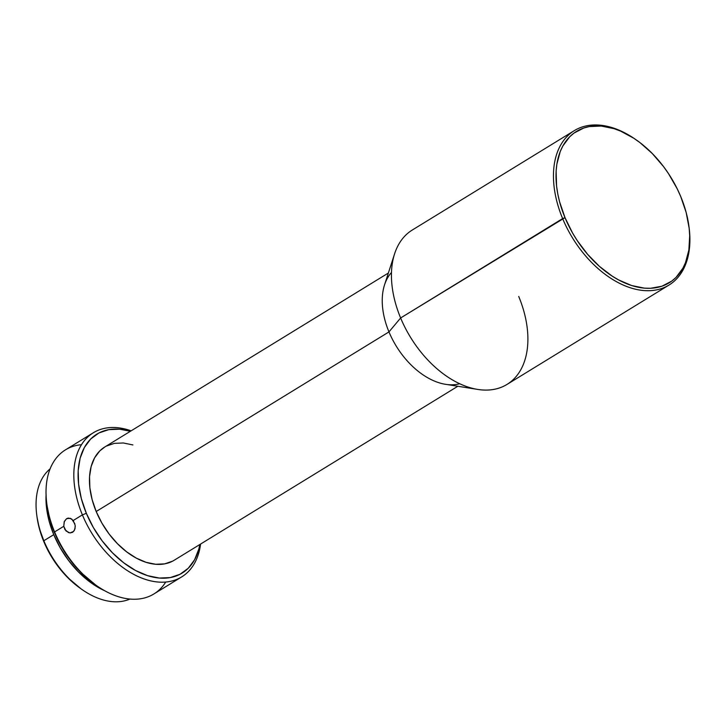 <?xml version="1.0" encoding="UTF-8"?>
<svg xmlns="http://www.w3.org/2000/svg" width="726" height="726" viewBox="0 0 726 726"><rect width="100%" height="100%" fill="white"/><g stroke="black" fill="none" stroke-linecap="round" stroke-linejoin="round"><path stroke-width="1.09" d="M388.374 273.021L104.753 447.007A66.42 42.262 58.5 0 0 96.186 511.512L388.973 331.9L400.625 317.97L565 217.646A88.763 56.483 -121.5 0 1 568.603 137.931A88.763 56.483 -121.5 0 1 636.339 139.964A88.763 56.483 -121.5 0 1 680.734 196.564L686.161 212.473L689.155 228.182L689.7 235.769L688.865 250.043L685.489 262.667L682.885 268.212L675.979 277.477L671.741 281.107L661.903 286.216L650.56 288.286L644.452 288.149L631.693 285.545L618.588 279.918L612.072 276.043L599.404 266.342L587.633 254.363L577.224 240.569L572.651 233.155L565 217.646L559.574 201.728L557.759 193.815L556.579 186.019L556.125 171.127L556.869 164.158L560.245 151.534L562.841 145.999L569.747 136.733L573.985 133.094L583.831 127.994L589.34 126.569L601.273 126.061L614.042 128.665L620.576 131.107L633.662 138.158L640.078 142.704L652.356 153.594L663.5 166.544L668.51 173.641L677.167 188.724L680.734 196.564A88.763 56.483 -121.5 0 1 688.82 225.523A88.763 56.483 -121.5 0 1 645.523 288.222A88.763 56.483 -121.5 0 1 565 217.646L562.632 218.59A90.578 57.635 -121.5 0 1 574.311 130.626A90.578 57.635 -121.5 0 1 635.876 139.646A90.578 57.635 58.5 0 0 635.422 139.328A90.578 57.635 58.5 0 0 566.307 137.25A90.578 57.635 58.5 0 0 562.632 218.59L400.625 317.97A90.578 57.635 -121.5 0 1 394.59 253.81L384.544 284.855A66.42 42.262 58.5 0 0 388.973 331.9A66.42 42.262 -121.5 0 1 391.486 272.459M75.25 526.477L74.488 530.18L72.6 532.303L69.977 532.957L65.984 530.942L63.779 526.296L64.206 521.767L66.629 518.663L68.289 518.065L71.729 519.036L74.842 523.818M63.752 526.114L64.396 521.313L66.629 518.663L70.295 518.273L73.208 520.515L82.392 514.879L86.34 513.3A81.521 51.873 -121.5 0 1 130.381 431.28L119.654 429.193L108.7 429.665L98.918 432.968L90.705 438.994L84.361 447.506L80.141 458.17L78.19 470.584L78.608 484.26L81.357 498.689L86.34 513.3L82.392 514.879A84.534 53.788 -121.5 0 1 93.291 432.778A84.534 53.788 -121.5 0 1 131.134 430.827A84.534 53.788 58.5 0 0 82.392 514.879L73.208 520.515L75.159 525.315L75.023 528.71L73.671 531.405L69.977 532.957M46.891 504.352L47.154 506.194A81.521 51.873 58.5 0 0 54.577 532.784L54.595 531.931A84.534 53.788 -121.5 0 1 46.891 504.352A84.534 53.788 -121.5 0 1 81.475 444.693M36.845 515.723L37.099 517.565A73.671 46.872 58.5 0 0 43.814 541.596L43.832 540.743A76.684 48.796 -121.5 0 1 36.845 515.723A76.684 48.796 -121.5 0 1 50.112 468.851A76.684 48.796 58.5 0 0 43.832 540.743L53.76 534.654A76.684 48.796 -121.5 0 1 46.065 494.95M93.291 432.778L65.503 449.83A84.534 53.788 58.5 0 0 54.595 531.931L63.779 526.296L54.595 531.931A84.534 53.788 58.5 0 0 153.903 593.95L181.7 576.898A84.534 53.788 -121.5 0 1 82.392 514.879A84.534 53.788 58.5 0 0 149.783 580.637A84.534 53.788 58.5 0 0 200.594 544.055A84.534 53.788 -121.5 0 1 181.7 576.898M574.311 130.626L412.314 230.006A90.578 57.635 58.5 0 0 400.625 317.97A90.578 57.635 58.5 0 0 507.029 384.417L669.036 285.037A90.578 57.635 -121.5 0 1 562.632 218.59A90.578 57.635 58.5 0 0 644.797 290.609A90.578 57.635 58.5 0 0 688.974 226.63L688.82 225.523M688.892 226.076A90.578 57.635 -121.5 0 1 669.036 285.037M518.718 296.453A90.578 57.635 -121.5 0 1 477.781 389.426A90.578 57.635 -121.5 0 1 400.625 317.97L388.973 331.9A66.42 42.262 58.5 0 0 445.555 384.308L477.781 389.426M459.749 383.745A66.42 42.262 -121.5 0 1 388.973 331.9L96.186 511.512A66.42 42.262 58.5 0 0 174.213 560.236L457.834 386.259M199.85 544.518L198.824 549.074L194.604 559.737L188.261 568.249L180.048 574.275L170.265 577.578L159.312 578.05L147.587 575.654L135.562 570.5L123.674 562.768L112.403 552.758L102.166 540.87L93.373 527.548L86.34 513.3A81.521 51.873 -121.5 0 0 149.865 576.335A81.521 51.873 -121.5 0 0 199.85 544.518M104.871 446.935L99.734 450.964L94.571 457.897L91.131 466.591L89.543 476.701L89.879 487.845L92.12 499.606L96.186 511.512L101.912 523.119L109.082 533.973L117.421 543.665L126.605 551.814L136.288 558.112L146.089 562.314L155.636 564.265L164.566 563.884L172.534 561.189M132.876 444.929L123.329 442.978L114.399 443.359L106.432 446.054M47.126 506.004L49.595 518.173L54.577 532.784L61.601 547.032L70.404 560.354L80.64 572.251L95.596 584.938M37.08 517.393L39.304 528.392L43.832 540.743A76.684 48.796 58.5 0 0 129.972 599.05A76.684 48.796 -121.5 0 1 82.183 589.639A76.684 48.796 -121.5 0 1 43.832 540.743L53.76 534.654A76.684 48.796 -121.5 0 0 104.88 590.828L100.052 588.45L88.881 581.181L78.272 571.77L68.643 560.581L60.367 548.048L53.76 534.654L49.069 520.905L46.482 507.329L46.092 494.46M82.183 589.639L80.659 588.568A73.671 46.872 58.5 0 1 43.814 541.596L50.167 554.473L58.116 566.507L67.364 577.261L80.885 588.722M80.659 588.568A73.671 46.872 58.5 0 0 81.412 589.095M165.728 582.034A84.534 53.788 -121.5 0 1 96.876 585.828A84.534 53.788 -121.5 0 1 54.595 531.931L54.577 532.784A81.521 51.873 58.5 0 0 95.342 584.766A81.521 51.873 58.5 0 0 96.104 585.283M68.571 532.666L64.968 529.599L63.779 526.296M635.422 139.328L636.339 139.964M96.876 585.828L95.342 584.766"/></g></svg>

